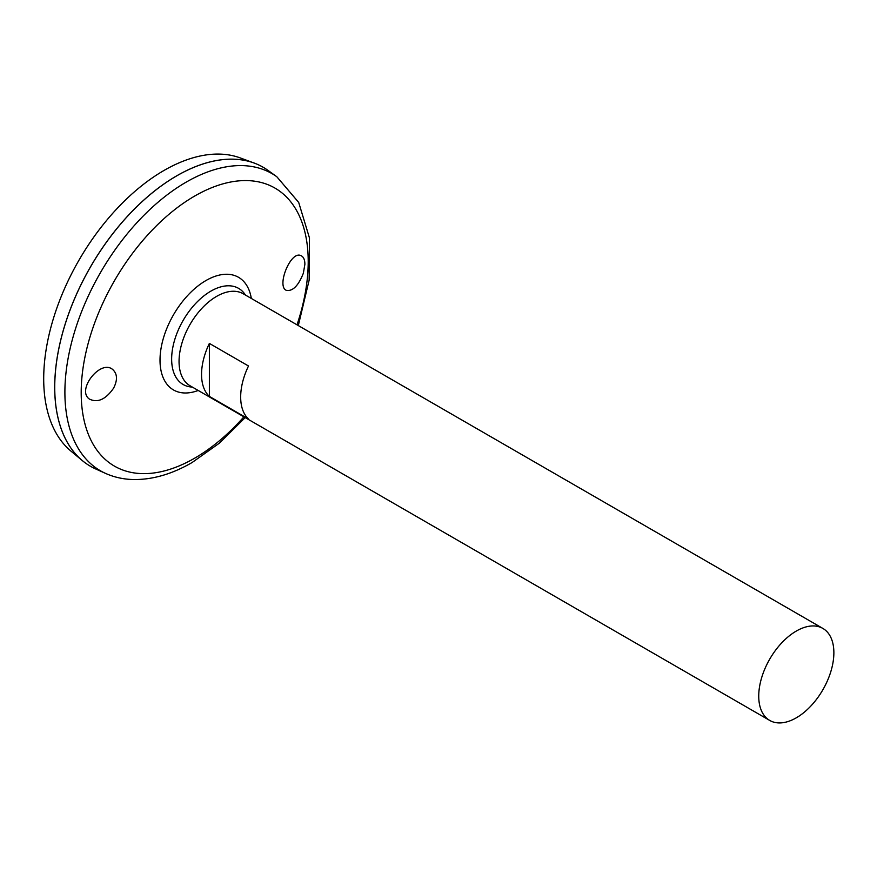 <?xml version="1.0" encoding="UTF-8"?>
<svg xmlns="http://www.w3.org/2000/svg" width="877" height="877" viewBox="0 0 877 877"><rect width="100%" height="100%" fill="white"/><g stroke="black" fill="none" stroke-linecap="round" stroke-linejoin="round"><path stroke-width="1.32" d="M769.743 720.445L190.057 385.759A53.124 30.673 -60 0 1 190.057 324.413A53.124 30.673 -60 0 1 243.17 293.74L822.867 628.425A53.124 30.673 -60 0 1 831.012 670.993A53.124 30.673 -60 0 1 796.305 717.814A53.124 30.673 -60 0 1 769.743 720.445A53.124 30.673 -60 0 1 769.743 659.098A53.124 30.673 -60 0 1 822.867 628.425M209.373 343.411L248.498 365.994A53.124 30.673 120 0 0 248.498 418.998L209.373 396.404A53.124 30.673 -60 0 1 209.373 343.411L209.373 396.404M192.337 387.075A55.481 32.032 -60 0 1 183.14 320.423A55.481 32.032 -60 0 1 245.461 295.067M303.354 273.218C298.531 285.463 292.984 291.208 286.691 290.451C275.948 287.294 290.55 250.088 301.041 255.667C303.541 256.808 304.823 259.669 304.889 264.251L303.354 273.218M113.571 388.193C105.635 399.528 97.544 403.135 89.29 399.002C76.189 389.892 100.921 358.507 112.947 369.743C117.419 374.062 117.628 380.212 113.571 388.193M276.814 176.737A171.563 99.057 -60 0 0 100.427 272.67A171.563 99.057 -60 0 0 105.536 473.394L95.637 468.932A172.648 99.682 -60 0 1 90.495 266.937A172.648 99.682 -60 0 1 268 170.39L276.814 176.737L298.695 202.434L309.471 237.985L309.153 280.103L298.312 325.575M54.736 387.239A172.605 99.66 -60 0 1 176.803 175.817M90.474 466.29A172.648 99.682 -60 0 1 82.306 460.578A172.648 99.682 -60 0 1 90.463 266.915A172.648 99.682 -60 0 1 254.111 163.023A172.648 99.682 -60 0 1 263.122 167.244M82.306 460.578L70.905 451.074A170.105 98.213 -60 0 1 78.93 260.261A170.105 98.213 -60 0 1 240.166 157.893L254.111 163.023M198.202 390.462A65.041 37.558 -60 0 1 160.085 357.125A65.041 37.558 -60 0 1 203.387 282.109A65.041 37.558 -60 0 1 251.326 298.454M243.883 416.838A160.524 92.677 -60 0 1 194.705 458.167A160.524 92.677 -60 0 1 82.46 372.396A160.524 92.677 -60 0 1 228.108 182.559A160.524 92.677 -60 0 1 297.007 324.819M105.536 473.394C114.12 477.231 123.306 479.27 133.118 479.533C152.335 479.851 171.991 474.183 192.085 462.53L219.502 443.06L245.187 417.584"/></g></svg>
